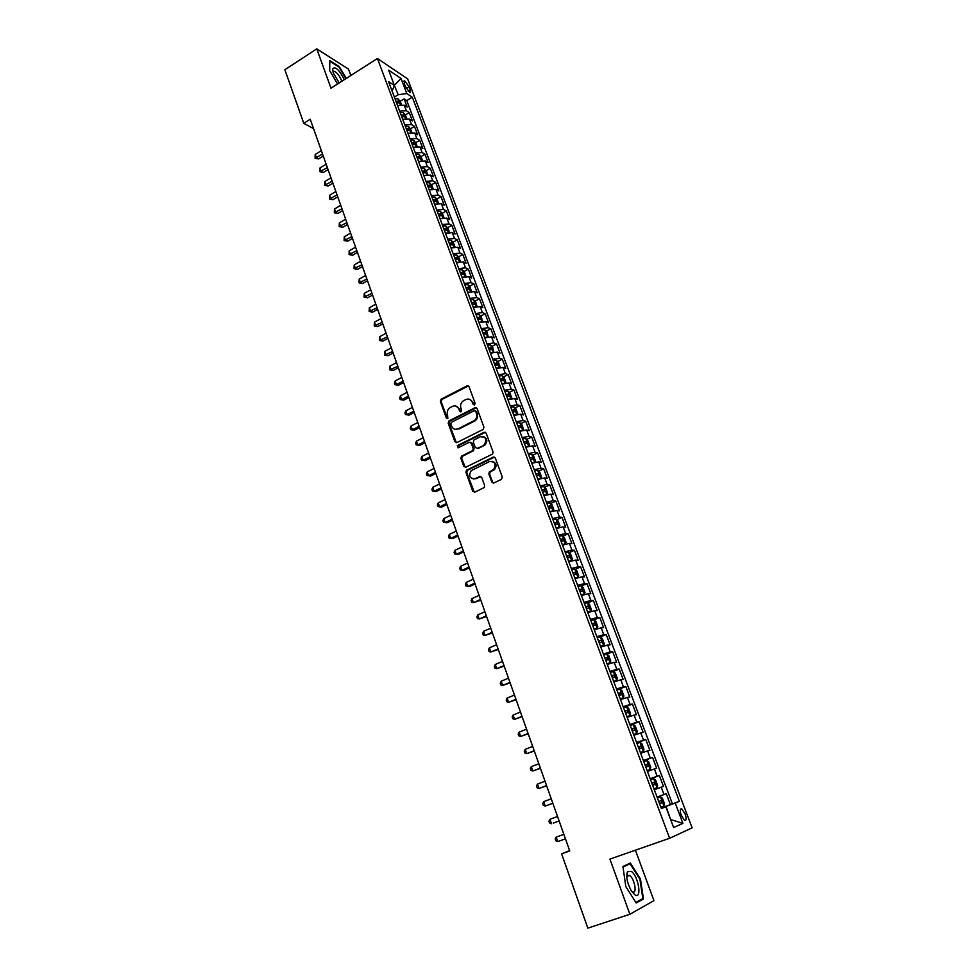 <?xml version="1.0" encoding="UTF-8"?>
<svg xmlns="http://www.w3.org/2000/svg" width="977" height="977" viewBox="0 0 977 977"><rect width="100%" height="100%" fill="white"/><g stroke="black" fill="none" stroke-linecap="round" stroke-linejoin="round"><path stroke-width="1.47" d="M474.541 404.918L475.152 403.293L469.033 386.672L467.006 385.854L441.091 399.239L440.346 401.462L446.318 417.985L447.832 418.498L447.539 414.822C446.745 411.94 447.503 409.595 449.811 407.788L452.461 406.383C455.355 405.26 457.492 406.151 458.872 409.033L459.654 411.183L461.071 411.769L461.681 410.157L460.888 408.007C460.094 405.137 460.851 402.78 463.159 400.949L465.846 399.532C468.765 398.396 470.926 399.275 472.318 402.182L473.112 404.331L474.541 404.918M627.332 874.488L626.843 873.829M685.085 813.817L681.763 808.834C679.955 808.565 679.797 810.763 681.287 815.441L684.608 820.436C686.416 820.704 686.587 818.494 685.085 813.817M491.822 482.064L493.898 482.968L501.396 479.365L502.288 477.02L495.29 457.993L493.214 457.102L466.481 470.242L465.931 472.331L472.758 491.248L474.81 492.152L484.165 487.572L484.653 485.52L481.698 477.387L479.646 476.483L475.201 478.645C469.693 478.706 468.349 476.055 471.195 470.67L489.489 461.571C495.009 461.425 496.401 464.063 493.666 469.485L489.355 471.842L488.842 473.918L491.822 482.064L493.409 483.114M350.853 75.498L348.508 69.098L316.756 48.85L330.983 88.199L377.427 58.498L669.636 838.266L609.917 859.088L629.884 914.277L587.824 928.15L561.604 853.849L569.75 850.943L310.21 119.231L303.774 123.31L313.544 128.622M316.756 48.85L284.869 69.746L303.774 123.31M483.053 429.489L483.945 427.169L477.081 408.52L475.042 407.69L449.054 420.892L448.187 423.175L454.879 441.714L456.894 442.569L483.053 429.489M486.131 433.129L493.067 451.972L492.53 454.073L465.797 467.238L463.77 466.347L460.875 458.323L461.462 456.198L472.66 450.58L473.234 448.467L471.293 443.143L469.265 442.276L458.25 447.759L457.273 445.659L484.079 432.274L486.131 433.129M661.16 807.967L670.393 804.657L666.253 793.678L664.006 794.521L661.246 787.206L654.309 789.721M661.246 787.206L663.505 786.4L659.39 775.506L650.242 778.877M650.193 778.73L657.13 776.263L654.382 768.984L656.654 768.264L652.575 757.444L643.477 760.863M643.354 760.533L650.291 758.128L647.568 750.91L649.864 750.263L645.809 739.516L636.772 742.972M636.577 742.459L643.513 740.114L640.802 732.945L643.122 732.384L639.092 721.722L630.104 725.203M629.835 724.519L636.772 722.235L634.085 715.115L636.418 714.627L632.424 704.038L623.473 707.556M623.155 706.701L630.08 704.478L627.417 697.407L629.774 697.004L625.805 686.477L617.586 689.762M616.511 689.005L623.436 686.843L620.786 679.821L623.167 679.491L619.223 669.037L612.555 671.749M609.917 671.431L616.841 669.33L614.203 662.357L616.597 662.101L612.689 651.732L606.705 654.187M603.371 653.979L610.283 651.94L607.67 645.015L610.088 644.832L606.204 634.525L600.403 636.955M596.862 636.65L603.774 634.671L601.185 627.796L603.615 627.686L599.756 617.452L594.053 619.87M590.401 619.43L597.313 617.513L594.737 610.686L597.191 610.649L593.357 600.489L587.727 602.907M583.99 602.345L590.89 600.489L588.337 593.698L590.804 593.735L586.994 583.635L581.462 586.053M577.615 585.37L584.515 583.562L581.974 576.833L584.466 576.931L580.68 566.904L575.221 569.31M571.289 568.504L578.189 566.758L575.661 560.065L578.164 560.236L574.415 550.283L569.029 552.689M565.011 551.761L571.899 550.063L569.396 543.42L571.911 543.664L568.187 533.772L562.874 536.178M558.759 535.127L565.646 533.491L563.155 526.896L565.695 527.189L561.995 517.37L556.756 519.776M552.567 518.604L559.442 517.028L556.975 510.47L559.528 510.837L555.84 501.079L550.674 503.485M546.399 502.19L553.275 500.664L550.82 494.154L553.397 494.594L549.746 484.897L544.629 487.303M540.293 485.887L547.157 484.421L544.714 477.948L547.303 478.449L543.676 468.813L538.632 471.232M534.211 469.693L541.075 468.276L538.657 461.852L541.258 462.414L537.643 452.852L532.673 455.258M528.178 453.609L535.03 452.253L532.624 445.866L535.249 446.489L531.659 436.988L526.75 439.394M522.182 437.635L529.033 436.316L526.64 429.978L529.278 430.662L525.711 421.221L520.851 423.627M516.222 421.759L523.074 420.501L520.692 414.199L523.342 414.944L519.813 405.565L515.001 407.971M510.299 405.992L517.151 404.783L514.794 398.518L517.456 399.337L513.939 390.006L509.188 392.412M504.425 390.336L511.264 389.164L508.919 382.947L511.606 383.814L508.113 374.557L503.411 376.963M498.588 374.765L505.414 373.654L503.094 367.474L505.781 368.402L502.312 359.206L497.672 361.612M492.787 359.304L499.613 358.241L497.293 352.099L500.004 353.088L496.56 343.941L491.968 346.359M487.022 343.953L493.837 342.927L491.541 336.833L494.264 337.871L490.845 328.785L486.302 331.191M481.295 328.687L488.109 327.71L485.825 321.653L488.561 322.752L485.154 313.727L480.672 316.133M475.604 313.519L482.406 312.603L480.147 306.583L482.894 307.731L479.512 298.767L475.066 301.172M469.949 298.461L476.752 297.582L474.504 291.598L477.264 292.807L473.906 283.892L469.497 286.31M464.331 283.489L471.134 282.658L468.887 276.711L471.671 277.981L468.325 269.127L463.977 271.533M458.75 268.614L465.54 267.832L463.318 261.921L466.102 263.24L462.793 254.435L458.482 256.853M453.206 253.837L459.996 253.092L457.773 247.23L460.582 248.598L457.285 239.853L453.023 242.259M447.698 239.157L454.476 238.449L452.278 232.624L455.087 234.04L451.814 225.357L447.588 227.763M442.215 224.563L448.993 223.904L446.807 218.115L449.64 219.581L446.379 210.947L442.19 213.365M436.78 210.067L443.546 209.444L441.372 203.692L444.217 205.219L440.981 196.633L436.829 199.052M431.37 195.656L438.136 195.082L435.974 189.367L438.832 190.93L435.608 182.406L431.504 184.824M425.996 181.343L432.75 180.806L430.613 175.127L433.47 176.739L430.271 168.276L426.204 170.682M420.66 167.116L427.401 166.627L425.276 160.973L428.146 162.646L424.971 154.219L420.94 156.638M417.24 158.018L419.182 156.857L419.939 158.555L418.034 158.372M415.347 152.974L422.088 152.522L419.976 146.904L422.858 148.626L419.707 140.261L415.713 142.666M410.071 138.929L416.813 138.514L414.712 132.933L417.606 134.692L414.468 126.387L410.511 128.793M404.832 124.958L411.561 124.592L409.473 119.047L412.379 120.855L409.265 112.587L406.347 110.743L399.63 111.085M406.664 118.486L405.345 115.005L409.265 112.587M404.234 83.558L405.37 86.55L409.949 92.668L410.279 89.811L409.155 86.831L404.563 80.712L404.234 83.558M377.427 58.498L407.653 78.868L692.131 827.849L669.636 838.266M670.393 804.657L679.394 801.348L412.306 97.163L406.75 93.523L398.201 94.745L394.39 97.126M679.394 801.348L675.192 803.021L682.899 823.379L673.617 827.507L665.813 806.758L661.368 808.529L388.577 81.641L394.403 85.451L388.651 70.185L401.058 78.478L406.75 93.523M672.42 803.851L406.762 100.594L404.087 98.885L407.189 107.091L404.27 105.235L397.602 105.54M411.561 124.592L414.468 126.387M416.813 138.514L419.707 140.261M422.088 152.522L424.971 154.219M427.401 166.627L430.271 168.276M432.75 180.806L435.608 182.406M438.136 195.082L440.981 196.633M443.546 209.444L446.379 210.947M448.993 223.904L451.814 225.357M454.476 238.449L457.285 239.853M459.996 253.092L462.793 254.435M465.54 267.832L468.325 269.127M471.134 282.658L473.906 283.892M476.752 297.582L479.512 298.767M482.406 312.603L485.154 313.727M488.109 327.71L490.845 328.785M493.837 342.927L496.56 343.941M499.613 358.241L502.312 359.206M505.414 373.654L508.113 374.557M511.264 389.164L513.939 390.006M517.151 404.783L519.813 405.565M523.074 420.501L525.711 421.221M529.033 436.316L531.659 436.988M535.03 452.253L537.643 452.852M541.075 468.276L543.676 468.813M547.157 484.421L549.746 484.897M553.275 500.664L555.84 501.079M559.442 517.028L561.995 517.37M565.646 533.491L568.187 533.772M571.899 550.063L574.415 550.283M578.189 566.758L580.68 566.904M584.515 583.562L586.994 583.635M590.89 600.489L593.357 600.489M597.313 617.513L599.756 617.452M603.774 634.671L606.204 634.525M610.283 651.94L612.689 651.732M616.841 669.33L619.223 669.037M623.436 686.843L625.805 686.477M630.08 704.478L632.424 704.038M636.772 722.235L639.092 721.722M643.513 740.114L645.809 739.516M650.291 758.128L652.575 757.444M657.13 776.263L659.39 775.506M682.899 823.379L670.613 819.52L666.033 806.404L661.221 808.126M398.201 94.745L394.183 84.865M394.342 85.292L401.058 78.478M392.119 91.081L394.403 85.451M629.884 914.277L653.943 900.635L635.416 850.198M569.615 850.576L561.604 853.849M661.282 808.284L665.813 806.758M400.191 101.303L404.087 98.885M406.762 100.594L412.306 97.163M409.473 119.047L402.89 119.341M414.712 132.933L408.215 133.238M419.976 146.904L413.234 147.344M425.276 160.973L418.535 161.449M430.613 175.127L423.859 175.64M435.974 189.367L429.221 189.929M441.372 203.692L434.606 204.291M446.807 218.115L440.041 218.75M452.278 232.624L445.5 233.308M457.773 247.23L450.995 247.963M463.318 261.921L456.528 262.691M468.887 276.711L462.097 277.529M474.504 291.598L467.702 292.465M480.147 306.583L473.332 307.486M485.825 321.653L479.011 322.605M491.541 336.833L484.726 337.834M497.293 352.099L490.478 353.149M503.094 367.474L496.255 368.573M508.919 382.947L502.08 384.095M514.794 398.518L507.942 399.715M474.7 420.33L474.92 420.94M520.692 414.199L513.853 415.445M526.64 429.978L519.788 431.272M532.624 445.866L525.773 447.21M538.657 461.852L531.793 463.257M544.714 477.948L537.851 479.402M550.82 494.154L543.957 495.657M556.975 510.47L550.295 511.948M563.155 526.896L556.279 528.496M569.396 543.42L562.508 545.093M575.661 560.065L568.773 561.787M581.974 576.833L575.087 578.604M588.337 593.698L581.437 595.53M594.737 610.686L587.836 612.579M601.185 627.796L594.272 629.75M607.67 645.015L600.757 647.03M614.203 662.357L607.291 664.433M620.786 679.821L613.874 681.958M627.417 697.407L620.493 699.605M634.085 715.115L627.161 717.374M640.802 732.945L633.878 735.266M647.568 750.91L640.643 753.291M654.382 768.984L647.446 771.439M657.069 797.061L664.006 794.521M666.033 806.404L675.192 803.021M346.298 78.404L339.3 66.656L329.75 60.598L329.64 70.588L337.615 83.961M643.477 898.974L640.472 879.08L630.336 863.009L622.935 866.514L625.817 886.603L636.21 902.992L643.477 898.974L640.057 900.11M627.49 871.777L627.478 871.753C625.878 876.711 627.173 883.123 631.398 890.939L634.635 894.639C642.329 900.428 638.653 876.113 631.203 871.313L627.503 871.716L626.794 877.37M474.224 405.015L473.124 402.402L469.595 399.3M456.112 406.139L459.678 409.253L460.79 411.867M468.459 385.927L441.909 399.459L441.164 401.681L447.454 418.657M476.458 407.751L449.689 421.197L449.005 423.383L456.369 442.715M475.677 411.293L474.248 410.706L451.289 422.357L450.812 423.884L451.643 426.155C453.01 429.062 455.16 429.965 458.054 428.854L474.443 420.513C476.617 418.657 477.313 416.349 476.507 413.576L475.677 411.293L476.471 411.5L475.347 410.816M455.367 429.33L458.054 428.854M476.471 411.5L477.301 413.784C478.107 416.556 477.411 418.864 475.237 420.721L458.872 429.05M470.609 442.3L472.099 443.314L474.028 448.638L473.454 450.751L462.268 456.369L461.681 458.482L465.321 467.372M485.459 432.298L458.262 445.72L458.03 447.845M483.444 445.292L484.262 444.767C487.23 439.332 485.911 436.67 480.318 436.78L473.943 439.992L473.332 442.129L475.274 447.454L477.326 448.321L485.056 444.938C487.865 441.128 487.291 438.331 483.346 436.56M484.226 445.463L478.119 448.492M492.396 461.339C496.401 462.964 497.085 465.724 494.447 469.644L490.136 471.989L489.624 474.065L492.603 482.198M473.259 479.035L475.201 478.645M480.916 476.483L476.007 478.779M494.545 457.114L467.287 470.389L466.737 472.477L474.37 492.286M401.462 104.661L400.179 101.266L398.054 98.86L394.964 98.665M321.36 150.641L315.192 154.464L316.389 157.834L318.551 158.946L323.265 156.027M396.564 102.927L399.031 102.854L398.262 101.181L395.954 101.278M318.551 158.946L315.058 158.164L322.557 154.024M315.058 158.164L315.192 154.464M344.344 79.662C339.129 69.599 335.209 66.009 332.607 68.866L333.426 73.263L339.263 82.911M341.694 81.347L341.303 80.065C339.3 75.437 336.992 72.518 334.378 71.321L333.12 72.359L332.607 68.866M329.689 70.674L329.799 61.258L339.043 67.12L345.907 78.661M631.46 891.036L632.62 891.879C637.383 894.456 634.598 878.665 629.786 875.624L627.246 875.917M626.831 873.89L627.332 874.562M623.021 867.087L630.092 863.729L639.923 879.312L642.829 898.584L635.856 902.43M625.39 865.353L630.092 863.729M405.345 115.005L403.22 112.624L400.143 112.453M326.159 164.185L319.967 167.983L321.164 171.378L323.326 172.453L328.064 169.546M401.755 116.739L404.209 116.654L403.44 114.968L401.132 115.078M323.326 172.453L319.821 171.683L327.356 167.58M319.821 171.683L319.967 167.983M411.891 132.408L410.56 128.842L408.435 126.473L405.345 126.326M330.983 177.802L324.779 181.588L325.976 184.995L328.125 186.045L332.888 183.151M406.969 130.637L409.424 130.527L408.655 128.842L406.334 128.964M328.125 186.045L324.62 185.288L332.204 181.221M324.62 185.288L324.779 181.588M417.167 146.416L415.787 142.752L413.674 140.407L410.584 140.273M335.844 191.504L329.603 195.266L330.812 198.697L332.962 199.711L337.737 196.841M412.209 144.62L414.663 144.498L413.906 142.801L411.586 142.935M332.962 199.711L329.444 198.966L337.065 194.936M329.444 198.966L329.603 195.266M422.467 160.497L421.063 156.76L418.938 154.427L415.86 154.317M340.741 205.28L334.464 209.041L335.685 212.485L337.822 213.475L342.622 210.605M419.182 156.857L416.861 157.004M337.822 213.475L334.305 212.742L341.962 208.748M334.305 212.742L334.464 209.041M427.804 174.688L426.363 170.853L424.25 168.532L421.16 168.447M345.65 219.153L339.349 222.89L340.582 226.359L342.707 227.311L347.531 224.466M422.809 172.856L425.239 172.697L424.494 170.987L422.174 171.146M342.707 227.311L339.19 226.591L346.884 222.634M339.19 226.591L339.349 222.89M433.165 188.952L431.687 185.032L429.587 182.736L426.497 182.675M429.868 189.672L429.172 189.819M350.596 233.1L344.27 236.825L345.504 240.318L347.629 241.234L352.477 238.4M428.158 187.095L430.588 186.925L429.843 185.203L427.511 185.386M347.629 241.234L344.099 240.525L351.842 236.605M344.099 240.525L344.27 236.825M438.575 203.314L437.061 199.296L434.948 197.012L431.858 196.988M435.363 204.01L434.557 204.169M355.579 247.144L349.216 250.833L350.462 254.362L352.587 255.241L357.448 252.42M433.532 201.433L435.962 201.25L435.217 199.516L432.884 199.711M352.587 255.241L349.045 254.545L356.825 250.662M349.045 254.545L349.216 250.833M444.01 217.761L442.459 213.645L440.358 211.386L437.269 211.386M440.908 218.433L439.98 218.616M360.586 261.262L354.199 264.938L355.445 268.48L357.558 269.334L362.455 266.526M438.954 215.868L441.36 215.661L440.627 213.926L438.294 214.122M357.558 269.334L354.028 268.638L361.844 264.804M354.028 268.638L354.199 264.938M449.481 232.294L447.893 228.093L445.854 225.907L442.703 225.87M446.477 232.953L445.439 233.149M365.63 275.477L359.206 279.129L360.464 282.695L362.577 283.513L367.486 280.717M444.401 230.377L446.807 230.169L446.074 228.41L443.741 228.63M362.577 283.513L359.023 282.829L366.9 279.043M359.023 282.829L359.206 279.129M454.989 246.937L453.365 242.638L451.325 240.464L448.174 240.452M452.082 247.56L450.922 247.779M370.698 289.766L364.25 293.405L365.52 296.996L367.621 297.777L372.555 294.993M449.884 244.995L452.278 244.763L451.557 243.004L449.225 243.236M367.621 297.777L364.067 297.118L371.968 293.356M364.067 297.118L364.25 293.405M460.521 261.653L458.872 257.269L456.772 255.058L453.682 255.131M457.737 262.263L456.454 262.508M375.803 304.152L369.318 307.779L370.601 311.382L372.689 312.127L377.647 309.367M455.404 259.699L457.798 259.442L457.077 257.672L454.732 257.928M372.689 312.127L369.135 311.48L377.085 307.767M369.135 311.48L369.318 307.779M465.992 276.491L464.417 271.985L462.377 269.86L459.227 269.896M463.416 277.065L462.011 277.321M380.932 318.624L374.423 322.227L375.705 325.854L377.794 326.574L382.776 323.827M460.949 274.5L463.342 274.232L462.622 272.449L460.289 272.717M377.794 326.574L374.228 325.927L382.227 322.263M374.228 325.927L374.423 322.227M471.488 291.427L469.986 286.811L467.898 284.637L464.808 284.759M469.143 291.952L467.604 292.233M386.098 333.194L379.565 336.772L380.847 340.423L382.923 341.095L387.942 338.372M466.542 289.387L468.923 289.107L468.215 287.311L465.87 287.592M382.923 341.095L379.357 340.472L387.405 336.845M379.357 340.472L379.565 336.772M477.02 306.46L475.591 301.722L473.515 299.573L470.425 299.719M474.907 306.937L473.247 307.242M391.301 347.849L384.73 351.415L386.025 355.078L388.089 355.726L393.133 353.002M472.172 304.372L474.541 304.079L473.833 302.272L471.488 302.577M388.089 355.726L384.523 355.115L392.607 351.525M384.523 355.115L384.73 351.415M482.589 321.58L481.246 316.719L479.157 314.606L476.068 314.777M480.696 322.031L478.913 322.337M396.528 362.601L389.921 366.131L391.227 369.831L393.291 370.43L398.36 367.731M477.826 319.467L480.195 319.149L479.499 317.33L477.155 317.647M393.291 370.43L389.713 369.831L397.847 366.302M389.713 369.831L389.921 366.131M488.219 336.809L486.925 331.826L484.848 329.725L481.759 329.933M486.534 337.212L484.616 337.541M401.791 377.44L395.16 380.957L396.467 384.669L398.531 385.243L403.611 382.557M483.53 334.647L485.887 334.317L485.19 332.485L482.846 332.815M398.531 385.243L394.94 384.657L396.467 384.669L403.11 381.164M394.94 384.657L394.415 383.167L395.16 380.957M493.873 352.135L492.64 347.03L490.576 344.954L487.486 345.186M492.408 352.489L490.356 352.844M407.091 392.363L400.423 395.868L401.742 399.605L403.794 400.13L408.899 397.468M489.269 349.925L491.614 349.583L490.93 347.739L488.573 348.093M490.93 347.739L488.854 348.826L490.93 347.739M403.794 400.13L400.204 399.569L401.742 399.605L408.423 396.112M400.204 399.569L399.666 398.066L400.423 395.868M499.589 367.572L500.139 366.949L498.404 362.333L496.328 360.281L493.238 360.525M498.319 367.877L496.133 368.244M412.416 407.397L405.711 410.865L407.043 414.639L409.094 415.127L414.224 412.477M495.034 365.313L497.391 364.946L496.707 363.102L494.338 363.456M496.707 363.102L494.606 364.177L496.707 363.102M409.094 415.127L405.492 414.566L407.043 414.639L413.76 411.17M405.492 414.566L404.966 413.063L405.711 410.865M505.341 383.094L505.939 382.373L504.193 377.733L502.129 375.693L499.039 375.986M504.279 383.363L501.958 383.741M417.79 422.516L411.048 425.972L412.379 429.758L414.419 430.21L419.585 427.572M500.847 380.798L503.204 380.407L502.52 378.551L500.151 378.929M414.419 430.21L410.816 429.66L412.379 429.758L419.133 426.314M410.816 429.66L410.279 428.158L411.048 425.972M511.13 398.726L511.789 397.908L510.031 393.23L507.967 391.227L504.877 391.533M510.263 398.946L507.808 399.349M423.188 437.733L416.41 441.164L417.753 444.975L419.78 445.39L424.971 442.776M506.697 396.381L509.054 395.978L508.382 394.11L505.988 394.5M419.78 445.39L416.178 444.865L417.753 444.975L424.531 441.555M416.178 444.865L415.64 443.338L416.41 441.164M516.967 414.456L517.663 413.54L515.905 408.838L513.841 406.847L510.751 407.189M516.283 414.639L513.707 415.054M428.61 453.047L421.808 456.454L423.163 460.289L425.178 460.668L430.393 458.066M512.583 412.062L514.94 411.647L514.268 409.766L511.875 410.169M425.178 460.668L421.575 460.155L423.163 460.289L429.978 456.894M421.575 460.155L421.026 458.616L421.808 456.454M522.854 430.295L523.587 429.269L521.803 424.543L519.752 422.577L516.662 422.943M522.353 430.43L519.642 430.869M434.081 468.459L427.242 471.842L428.61 475.701L430.613 476.043L435.852 473.454M518.506 427.853L520.863 427.413L520.204 425.52L517.798 425.948M430.613 476.043L426.998 475.543L428.61 475.701L435.449 472.331M426.998 475.543L426.448 473.992L427.242 471.842M528.777 446.245L529.546 445.121L527.751 440.358L525.711 438.404L522.622 438.807M528.447 446.33L525.614 446.782M439.577 483.969L432.713 487.328L434.081 491.223L436.084 491.516L441.348 488.952M524.478 443.741L526.835 443.302L526.176 441.384L523.757 441.836M526.176 441.384L524.063 442.422L525.162 443.363M436.084 491.516L432.457 491.028L434.081 491.223L440.969 487.865M432.457 491.028L431.907 489.477L432.713 487.328M531.757 454.39L534.724 462.292L535.543 461.059L533.747 456.271L531.696 454.342L528.606 454.781M534.578 462.329L531.622 462.805M445.121 499.589L438.209 502.923L439.589 506.831L441.592 507.087L446.88 504.535M530.474 459.752L532.844 459.275L532.184 457.358L529.754 457.822M532.184 457.358L530.071 458.384L531.158 459.337M438.209 502.923L437.403 505.048L437.952 506.611L439.589 506.831L446.513 503.497M537.68 478.925L540.757 478.449L541.588 477.118L539.768 472.282L537.729 470.389L534.639 470.853M450.69 515.294L443.753 518.604L445.146 522.548L447.124 522.756L452.436 520.228M536.52 475.86L538.889 475.372L538.242 473.43L535.799 473.918M538.242 473.43L536.117 474.443L537.191 475.42M443.753 518.604L442.935 520.729L443.485 522.304L445.146 522.548L452.095 519.239M546.619 494.765L547.67 493.275L545.838 488.415L543.798 486.534L540.721 487.034M546.851 494.655L543.774 495.168M456.296 531.109L449.322 534.395L450.727 538.364L452.705 538.535L458.042 536.019M542.601 492.066L544.971 491.565L544.323 489.611L541.881 490.112M544.323 489.611L542.198 490.613L543.273 491.614M449.322 534.395L448.504 536.507L449.054 538.083L450.727 538.364L457.712 535.078M552.432 511.227L553.788 509.542L551.944 504.645L549.917 502.801L546.827 503.326M552.982 510.971L549.904 511.508M461.95 547.022L454.94 550.283L456.344 554.277L458.311 554.399L463.684 551.92M548.732 508.394L551.101 507.869L550.466 505.903L547.999 506.428M550.466 505.903L548.329 506.904L549.392 507.918M454.94 550.283L454.097 552.384L454.659 553.971L456.344 554.277L463.367 551.016M558.221 527.824L559.943 525.907L558.099 520.985L556.072 519.166L552.982 519.715M559.162 527.385L556.072 527.959M467.629 563.045L460.582 566.281L461.999 570.299L463.953 570.385L469.351 567.906M554.899 524.832L557.269 524.283L556.634 522.304L554.154 522.854M556.634 522.304L554.484 523.293L555.559 524.331M460.582 566.281L459.74 568.37L460.301 569.97L461.999 570.299L469.058 567.063M563.924 544.58L566.147 542.394L564.279 537.435L562.263 535.64L559.186 536.226M563.216 544.824L562.459 544.958M565.378 543.92L562.3 544.531M473.344 579.166L466.261 582.377L467.69 586.42L469.644 586.456L475.066 584.014M561.116 541.368L563.485 540.806L562.85 538.815L560.358 539.377M562.85 538.815L560.7 539.793L561.751 540.855M466.261 582.377L465.406 584.454L465.98 586.066L467.69 586.42L474.785 583.22M568.699 561.604L571.63 560.566L572.388 558.991L570.519 554.008L568.504 552.237L565.414 552.848M571.63 560.566L568.553 561.201M479.109 595.396L471.989 598.583L473.418 602.65L480.818 600.22M567.356 558.026L569.738 557.452L569.102 555.449L566.611 556.023M569.102 555.449L566.941 556.414L568.003 557.488M471.989 598.583L471.122 600.647L471.696 602.272L473.418 602.65L480.55 599.475M575.001 578.372L577.932 577.334L578.677 575.709L576.784 570.678L574.781 568.932L571.704 569.591M577.932 577.334L574.855 577.993M484.897 611.736L477.741 614.899L479.194 618.991L486.595 616.536M573.658 574.794L576.027 574.195L575.404 572.18L572.901 572.778M575.404 572.18L573.243 573.133L574.281 574.244M477.741 614.899L476.874 616.939L477.448 618.575L479.194 618.991L486.351 615.84M581.327 595.249L584.283 594.199L585.015 592.526L583.11 587.47L581.156 585.797L578.018 586.432M584.283 594.199L581.205 594.908M490.735 628.187L483.542 631.313L484.995 635.441L492.42 632.949M581.156 585.797L584.295 594.163M579.996 591.683L582.365 591.061L581.742 589.033L579.227 589.656M581.742 589.033L579.569 589.974L580.619 591.109M483.542 631.313L482.662 633.352L483.236 635.001L484.995 635.441L492.2 632.314M587.702 612.249L590.67 611.187L591.378 609.465L589.461 604.372L587.47 602.687L584.393 603.407M587.519 602.724L590.682 611.15L587.592 611.932M496.609 644.735L489.379 647.836L490.845 651.989L498.282 649.485M586.371 608.683L588.752 608.036L588.13 605.996L585.602 606.644M588.13 605.996L585.944 606.937L586.982 608.085M489.379 647.836L488.488 649.864L489.062 651.525L490.845 651.989L498.075 648.899M594.126 629.359L597.094 628.296L597.802 626.526L595.872 621.396L593.882 619.723L590.804 620.48M597.094 628.296L594.016 629.066M502.52 661.405L495.254 664.482L496.719 668.659L504.193 666.119M592.795 625.805L595.176 625.133L594.566 623.082L592.025 623.741M594.566 623.082L592.367 624.01L593.405 625.182M495.254 664.482L494.35 666.485L494.936 668.158L496.719 668.659L503.998 665.581M600.599 646.591L603.578 645.516L604.262 643.696L602.32 638.531L600.33 636.894L597.252 637.676M600.379 636.931L603.591 645.467L600.501 646.322M508.467 678.172L501.164 681.225L502.642 685.427L510.128 682.874M599.267 643.037L601.637 642.353L601.038 640.277L598.486 640.961M601.038 640.277L598.84 641.193L599.866 642.402M501.164 681.225L500.248 683.216L500.835 684.901L502.642 685.427L509.957 682.386M607.108 663.933L610.088 662.858L610.759 660.977L608.805 655.787L606.827 654.175L603.749 655.005M610.088 662.858L607.022 663.701M514.452 695.062L507.112 698.079L508.602 702.316L516.112 699.727M605.777 660.391L608.158 659.683L607.547 657.594L604.995 658.303M607.547 657.594L605.349 658.498L606.363 659.744M507.112 698.079L506.184 700.069L506.782 701.755L508.602 702.316L515.954 699.3M613.666 681.396L616.658 680.322L617.317 678.392L615.339 673.153L613.373 671.578L610.295 672.432M613.422 671.614L616.67 680.273L613.58 681.201M520.485 712.062L513.108 715.054L514.61 719.316L522.133 716.703M612.335 677.867L614.716 677.146L614.118 675.034L611.541 675.766M614.118 675.034L611.895 675.937L612.921 677.208M513.108 715.054L512.168 717.02L512.766 718.73L514.61 719.316L521.999 716.336M620.261 698.995L623.265 697.908L623.912 695.917L621.922 690.654L619.955 689.103L616.89 689.994M620.004 689.139L623.289 697.859L620.2 698.824M526.554 729.184L519.141 732.139L520.643 736.426L528.191 733.788M618.942 695.465L621.323 694.72L620.725 692.595L618.148 693.352M620.725 692.595L618.502 693.487L619.516 694.781M519.141 732.139L518.189 734.093L518.799 735.803L520.643 736.426L528.081 733.483M626.904 716.703L629.921 715.616L630.556 713.576L628.553 708.264L626.587 706.75L623.521 707.678M626.648 706.786L629.945 715.567L626.855 716.568M532.673 746.416L525.211 749.347L526.737 753.658L534.297 750.995M625.585 713.186L627.967 712.416L627.381 710.279L624.792 711.048M627.381 710.279L625.146 711.158L626.147 712.502M525.211 749.347L524.258 751.276L524.857 753.011L526.737 753.658L534.199 750.739M633.609 734.545L636.625 733.446L637.236 731.346L635.233 726.009L633.267 724.519L630.202 725.484M633.328 724.555L636.65 733.397L633.56 734.435M538.815 763.758L531.317 766.664L532.856 771.012L540.44 768.313M632.29 731.028L634.671 730.234L634.073 728.085L631.484 728.879M634.073 728.085L631.838 728.952L632.84 730.332M531.317 766.664L530.352 768.581L530.963 770.316L532.856 771.012L540.366 768.117M640.35 752.498L643.379 751.398L643.977 749.249L641.95 743.863L639.996 742.41L636.931 743.412M643.379 751.398L640.314 752.424M545.019 781.234L537.472 784.091L539.023 788.476L546.619 785.752M639.031 749.005L641.413 748.187L640.827 746.013L638.213 746.843M640.827 746.013L638.567 746.868L639.569 748.309M537.472 784.091L536.495 786.009L537.118 787.755L539.023 788.476L546.57 785.618M647.128 770.597L650.181 769.485L650.755 767.275L648.716 761.852L646.774 760.424L643.709 761.474M650.181 769.485L647.116 770.548M551.248 798.807L543.676 801.653L545.227 806.049L552.848 803.314M645.821 767.104L648.203 766.261L647.617 764.075L645.003 764.918M647.617 764.075L645.357 764.918L646.347 766.408M543.676 801.653L542.687 803.546L543.31 805.304L545.227 806.049L552.823 803.228M657.033 787.694L653.967 788.805L657.033 787.694L657.582 785.435L655.53 779.976L653.601 778.571L650.535 779.658M553.287 823.122L559.113 820.985L553.287 823.122M654.224 782.272L651.842 783.127L654.468 782.259L655.054 784.47L652.66 785.325M652.196 783.102L653.173 784.678M557.537 816.516L549.917 819.324L551.48 823.758L549.538 822.976L548.915 821.205L549.917 819.324M660.464 796.853L657.411 797.977L660.464 796.853L662.394 798.221L664.47 803.717L663.933 805.976L660.513 796.89M663.933 805.976L660.867 807.185M563.851 834.321L556.194 837.118L557.769 841.588L565.439 838.828M659.548 803.68L661.942 802.801L661.356 800.578L658.718 801.47M661.356 800.578L659.072 801.396L660.037 803.07M563.851 834.346L556.194 837.118L555.18 838.974L555.815 840.77L557.769 841.588M406.347 110.743L404.27 105.235M406.322 88.589L409.155 86.831M408.105 91.166L410.279 89.811M473.124 402.402L472.318 402.182M460.46 411.402L459.654 411.183M459.678 409.253L458.872 409.033M447.136 418.193L446.318 417.985M441.164 401.681L440.346 401.462M442.031 399.398L441.213 399.178M467.812 386.098L467.006 385.854M473.906 404.551L473.112 404.331M455.697 441.885L454.879 441.714M449.005 423.383L448.187 423.175M449.872 421.087L449.054 420.892M475.836 407.91L475.042 407.69M474.504 421.172L473.698 420.977M477.301 413.784L476.507 413.576M464.576 466.505L463.77 466.347M461.681 458.482L460.875 458.323M462.561 456.186L461.755 456.015M473.161 450.947L472.355 450.776M474.028 448.638L473.234 448.467M472.099 443.314L471.293 443.143M458.262 445.72L457.456 445.549M484.873 432.457L484.079 432.274M489.624 474.065L488.842 473.918M490.515 471.744L489.733 471.598M493.434 470.328L492.652 470.181M480.44 476.629L479.646 476.483M473.564 491.37L472.758 491.248M466.737 472.477L465.931 472.331M467.617 470.169L466.811 470.022M493.996 457.273L493.214 457.102M400.301 104.771L398.103 98.921M396.357 102.365L398.262 101.181M405.504 118.608L403.281 112.685M401.535 116.153L403.44 114.968M410.743 132.53L408.484 126.534M406.737 130.026L408.655 128.842M416.007 146.538L413.723 140.468M411.976 143.973L413.906 142.801M421.307 160.643L418.999 154.488M426.644 174.822L424.299 168.594M422.54 172.147L424.494 170.987M432.005 189.098L429.636 182.784M427.877 186.363L429.843 185.203M437.415 203.46L435.009 197.073M433.251 200.664L435.217 199.516M442.85 217.92L440.407 211.447M438.649 215.062L440.627 213.926M448.309 232.465L445.854 225.907M444.083 229.546L446.074 228.41M453.817 247.108L451.325 240.464M449.554 244.128L451.557 243.004M459.361 261.836L456.833 255.119M455.062 258.807L457.077 257.672M464.93 276.674L462.377 269.86M460.607 273.572L462.622 272.449M470.548 291.586L467.946 284.698M466.188 288.423L468.215 287.311M476.19 306.607L473.564 299.634M471.793 303.383L473.833 302.272M481.869 321.726L479.218 314.655M477.448 318.429L479.499 317.33M487.596 336.943L484.897 329.786M483.127 333.584L485.19 332.485M493.348 352.257L490.625 345.003M499.149 367.67L496.389 360.33M504.975 383.179L502.178 375.754M502.52 378.551L500.432 379.613L502.496 378.551M510.849 398.799L508.016 391.276M506.245 395.172L508.345 394.11M516.76 414.517L513.89 406.896M512.119 410.816L514.232 409.766M522.707 430.332L519.813 422.626M518.03 426.57L520.155 425.52M528.691 446.269L525.76 438.453M523.977 442.434L526.115 441.384M529.974 458.396L532.111 457.358M540.782 478.412L537.777 470.438M535.994 474.456L538.156 473.43M546.876 494.618L543.859 486.583M542.064 490.637L544.238 489.611M553.006 510.934L549.966 502.837M548.182 506.916L550.369 505.903M559.186 527.348L556.121 519.214M554.338 523.318L556.524 522.304M565.402 543.884L562.312 535.689M560.529 539.817L562.728 538.815M571.655 560.529L568.553 552.274M566.758 556.438L568.98 555.449M577.957 577.285L574.83 568.98M573.035 573.169L575.27 572.18M579.361 590.01L581.608 589.033M585.724 606.961L587.983 605.996M597.118 628.248L593.931 619.772M592.135 624.034L594.395 623.082M598.583 641.23L600.867 640.277M610.112 662.809L606.876 654.211M605.081 658.547L607.376 657.606M611.626 675.974L613.922 675.046M618.209 693.523L620.529 692.608M624.84 711.195L627.173 710.291M631.521 729.001L633.865 728.097M643.391 751.35L640.045 742.447M638.25 746.917L640.607 746.025M650.193 769.436L646.823 760.46M645.028 764.967L647.385 764.087M657.045 787.645L653.65 778.608M659.548 803.656L661.942 802.801M680.468 809.298L681.763 808.834M403.782 81.201L404.563 80.712M441.909 399.459L441.091 399.239M449.689 421.197L448.87 421.002M475.237 420.721L474.443 420.513M462.268 456.369L461.462 456.198M473.454 450.751L472.66 450.58M458.091 445.83L457.273 445.659M485.056 444.938L484.262 444.767M490.136 471.989L489.355 471.842M494.447 469.644L493.666 469.485M467.287 470.389L466.481 470.242M333.157 72.103L334.378 71.321M626.721 876.174L629.249 875.307M506.281 395.16L508.382 394.11M512.18 410.816L514.268 409.766M518.103 426.558L520.204 425.52M652.196 783.09L654.468 782.259"/></g></svg>
